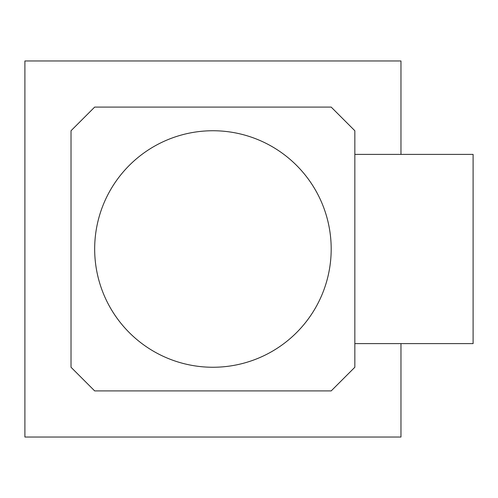 <?xml version="1.0" encoding="UTF-8"?>
<svg xmlns="http://www.w3.org/2000/svg" width="498" height="498" viewBox="0 0 498 498"><rect width="100%" height="100%" fill="white"/><g stroke="black" fill="none" stroke-linecap="round" stroke-linejoin="round"><path stroke-width="0.75" d="M331.189 390.911L94.67 390.911L71.021 367.256L71.021 130.744L94.67 107.089L331.189 107.089L354.844 130.744L354.844 367.256L331.189 390.911M94.67 249A118.256 118.256 0 0 1 212.932 130.744A118.256 118.256 0 0 1 331.189 249A118.256 118.256 0 0 1 212.932 367.256A118.256 118.256 0 0 1 94.67 249M354.844 343.608L473.1 343.608L473.1 154.392L354.844 154.392L354.844 249M400.965 343.608L400.965 437.032L24.9 437.032L24.9 60.968L400.965 60.968L400.965 154.392"/></g></svg>
